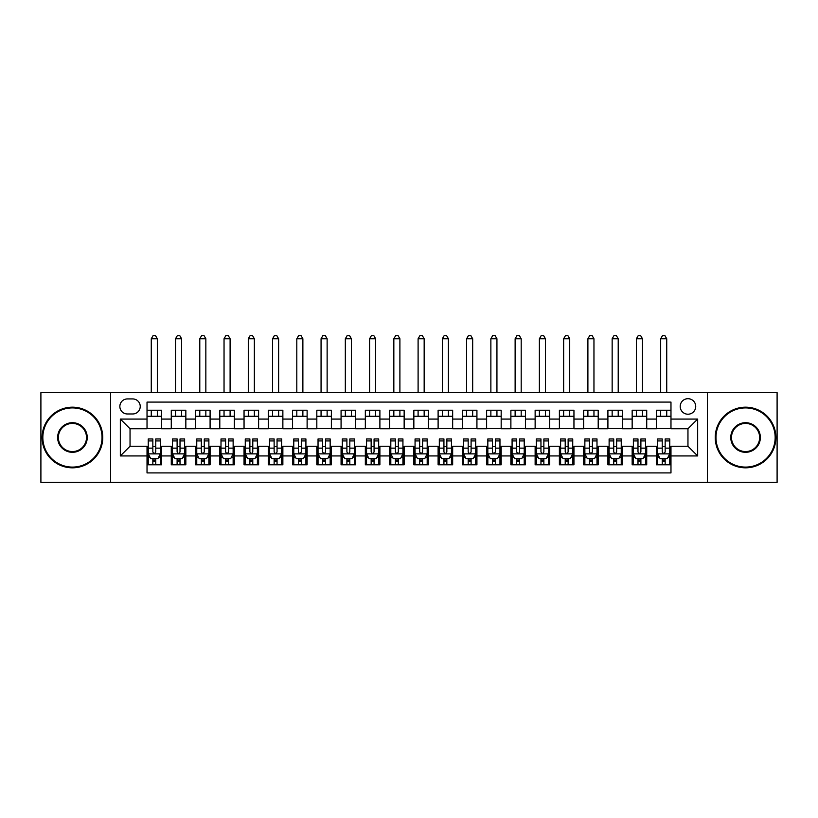 <?xml version="1.0" encoding="UTF-8"?>
<svg xmlns="http://www.w3.org/2000/svg" width="818" height="818" viewBox="0 0 818 818"><rect width="100%" height="100%" fill="white"/><g stroke="black" fill="none" stroke-linecap="round" stroke-linejoin="round"><path stroke-width="1.23" d="M687.958 398.693A7.761 7.761 0 0 0 680.198 406.454A7.761 7.761 0 0 0 687.958 414.215A7.761 7.761 0 0 0 695.719 406.454A7.761 7.761 0 0 0 687.958 398.693M707.365 482.375L777.1 482.375L777.1 392.63L707.365 392.63L707.365 482.375L110.635 482.375L110.635 392.63L40.9 392.63L40.9 482.375L110.635 482.375M670.975 410.217L656.425 410.217L656.425 419.072L646.721 419.072L646.721 428.765L656.425 428.765L656.425 419.072M646.721 419.072L646.721 410.217L632.161 410.217L632.161 419.072L622.457 419.072L622.457 428.765L632.161 428.765L632.161 419.072M622.457 419.072L622.457 410.217L607.907 410.217L607.907 419.072L598.203 419.072L598.203 428.765L607.907 428.765L607.907 419.072M598.203 419.072L598.203 410.217L583.653 410.217L583.653 419.072L573.95 419.072L573.95 428.765L583.653 428.765L583.653 419.072M573.95 419.072L573.95 410.217L559.389 410.217L559.389 419.072L549.686 419.072L549.686 428.765L559.389 428.765L559.389 419.072M549.686 419.072L549.686 410.217L535.136 410.217L535.136 419.072L525.432 419.072L525.432 428.765L535.136 428.765L535.136 419.072M525.432 419.072L525.432 410.217L510.882 410.217L510.882 419.072L501.178 419.072L501.178 428.765L510.882 428.765L510.882 419.072M501.178 419.072L501.178 410.217L486.618 410.217L486.618 419.072L476.925 419.072L476.925 428.765L486.618 428.765L486.618 419.072M476.925 419.072L476.925 410.217L462.364 410.217L462.364 419.072L452.661 419.072L452.661 428.765L462.364 428.765L462.364 419.072M452.661 419.072L452.661 410.217L438.111 410.217L438.111 419.072L428.407 419.072L428.407 428.765L438.111 428.765L438.111 419.072M428.407 419.072L428.407 410.217L413.847 410.217L413.847 419.072L404.153 419.072L404.153 428.765L413.847 428.765L413.847 419.072M404.153 419.072L404.153 410.217L389.593 410.217L389.593 419.072L379.889 419.072L379.889 428.765L389.593 428.765L389.593 419.072M379.889 419.072L379.889 410.217L365.339 410.217L365.339 419.072L355.636 419.072L355.636 428.765L365.339 428.765L365.339 419.072M355.636 419.072L355.636 410.217L341.075 410.217L341.075 419.072L331.382 419.072L331.382 428.765L341.075 428.765L341.075 419.072M331.382 419.072L331.382 410.217L316.822 410.217L316.822 419.072L307.118 419.072L307.118 428.765L316.822 428.765L316.822 419.072M307.118 419.072L307.118 410.217L292.568 410.217L292.568 419.072L282.864 419.072L282.864 428.765L292.568 428.765L292.568 419.072M282.864 419.072L282.864 410.217L268.314 410.217L268.314 419.072L258.611 419.072L258.611 428.765L268.314 428.765L268.314 419.072M258.611 419.072L258.611 410.217L244.05 410.217L244.05 419.072L234.347 419.072L234.347 428.765L244.05 428.765L244.05 419.072M234.347 419.072L234.347 410.217L219.797 410.217L219.797 419.072L210.093 419.072L210.093 428.765L219.797 428.765L219.797 419.072M210.093 419.072L210.093 410.217L195.543 410.217L195.543 419.072L185.839 419.072L185.839 428.765L195.543 428.765L195.543 419.072M185.839 419.072L185.839 410.217L171.279 410.217L171.279 428.765L161.575 428.765L161.575 410.217L147.025 410.217M147.025 464.788L161.575 464.788L161.575 446.239L171.279 446.239L171.279 464.788L185.839 464.788L185.839 446.239L195.543 446.239L195.543 455.933L185.839 455.933M195.543 455.933L195.543 464.788L210.093 464.788L210.093 446.239L219.797 446.239L219.797 455.933L210.093 455.933M219.797 455.933L219.797 464.788L234.347 464.788L234.347 446.239L244.05 446.239L244.05 455.933L234.347 455.933M244.05 455.933L244.05 464.788L258.611 464.788L258.611 446.239L268.314 446.239L268.314 455.933L258.611 455.933M268.314 455.933L268.314 464.788L282.864 464.788L282.864 446.239L292.568 446.239L292.568 455.933L282.864 455.933M292.568 455.933L292.568 464.788L307.118 464.788L307.118 446.239L316.822 446.239L316.822 455.933L307.118 455.933M316.822 455.933L316.822 464.788L331.382 464.788L331.382 446.239L341.075 446.239L341.075 455.933L331.382 455.933M341.075 455.933L341.075 464.788L355.636 464.788L355.636 446.239L365.339 446.239L365.339 455.933L355.636 455.933M365.339 455.933L365.339 464.788L379.889 464.788L379.889 446.239L389.593 446.239L389.593 455.933L379.889 455.933M389.593 455.933L389.593 464.788L404.153 464.788L404.153 446.239L413.847 446.239L413.847 455.933L404.153 455.933M413.847 455.933L413.847 464.788L428.407 464.788L428.407 446.239L438.111 446.239L438.111 455.933L428.407 455.933M438.111 455.933L438.111 464.788L452.661 464.788L452.661 446.239L462.364 446.239L462.364 455.933L452.661 455.933M462.364 455.933L462.364 464.788L476.925 464.788L476.925 446.239L486.618 446.239L486.618 455.933L476.925 455.933M486.618 455.933L486.618 464.788L501.178 464.788L501.178 446.239L510.882 446.239L510.882 455.933L501.178 455.933M510.882 455.933L510.882 464.788L525.432 464.788L525.432 446.239L535.136 446.239L535.136 455.933L525.432 455.933M535.136 455.933L535.136 464.788L549.686 464.788L549.686 446.239L559.389 446.239L559.389 455.933L549.686 455.933M559.389 455.933L559.389 464.788L573.95 464.788L573.95 446.239L583.653 446.239L583.653 455.933L573.95 455.933M583.653 455.933L583.653 464.788L598.203 464.788L598.203 446.239L607.907 446.239L607.907 455.933L598.203 455.933M607.907 455.933L607.907 464.788L622.457 464.788L622.457 446.239L632.161 446.239L632.161 455.933L622.457 455.933M632.161 455.933L632.161 464.788L646.721 464.788L646.721 446.239L656.425 446.239L656.425 455.933L646.721 455.933M127.373 413.969L132.71 413.969A7.515 7.515 0 0 0 140.236 406.454A7.515 7.515 0 0 0 132.71 398.928L127.373 398.928A7.515 7.515 0 0 0 119.857 406.454A7.515 7.515 0 0 0 127.373 413.969M707.365 392.63L110.635 392.63M670.975 419.072L670.975 402.088L147.025 402.088L147.025 428.765L130.042 428.765L130.042 446.239L147.025 446.239L147.025 472.916L670.975 472.916L670.975 446.239L687.958 446.239L687.958 428.765L670.975 428.765L670.975 419.072L697.662 419.072L697.662 455.933L670.975 455.933M147.025 455.933L120.338 455.933L120.338 419.072L147.025 419.072M656.425 455.933L656.425 464.788L670.975 464.788M147.025 416.28L161.575 416.28M147.025 428.53L161.575 428.53M147.025 446.475L148.242 446.475M152.843 446.475L155.757 446.475M160.369 446.475L161.575 446.475M147.025 458.724L148.242 458.724M152.843 458.724L155.757 458.724M160.369 458.724L161.575 458.724M171.279 428.53L185.839 428.53M171.279 416.28L185.839 416.28M171.279 446.475L172.496 446.475M177.107 446.475L180.011 446.475M184.623 446.475L185.839 446.475M171.279 458.724L172.496 458.724M177.107 458.724L180.011 458.724M184.623 458.724L185.839 458.724M195.543 446.475L196.749 446.475M201.361 446.475L204.275 446.475M208.876 446.475L210.093 446.475M195.543 458.724L196.749 458.724M201.361 458.724L204.275 458.724M208.876 458.724L210.093 458.724M195.543 416.28L210.093 416.28M195.543 428.53L210.093 428.53M219.797 446.475L221.003 446.475M225.615 446.475L228.529 446.475M233.14 446.475L234.347 446.475M219.797 458.724L221.003 458.724M225.615 458.724L228.529 458.724M233.14 458.724L234.347 458.724M219.797 416.28L234.347 416.28M219.797 428.53L234.347 428.53M244.05 446.475L245.267 446.475M249.879 446.475L252.782 446.475M257.394 446.475L258.611 446.475M244.05 458.724L245.267 458.724M249.879 458.724L252.782 458.724M257.394 458.724L258.611 458.724M244.05 416.28L258.611 416.28M244.05 428.53L258.611 428.53M268.314 446.475L269.521 446.475M274.132 446.475L277.046 446.475M281.648 446.475L282.864 446.475M268.314 458.724L269.521 458.724M274.132 458.724L277.046 458.724M281.648 458.724L282.864 458.724M268.314 416.28L282.864 416.28M268.314 428.53L282.864 428.53M292.568 446.475L293.774 446.475M298.386 446.475L301.3 446.475M305.912 446.475L307.118 446.475M292.568 458.724L293.774 458.724M298.386 458.724L301.3 458.724M305.912 458.724L307.118 458.724M292.568 416.28L307.118 416.28M292.568 428.53L307.118 428.53M316.822 446.475L318.038 446.475M322.65 446.475L325.554 446.475M330.165 446.475L331.382 446.475M316.822 458.724L318.038 458.724M322.65 458.724L325.554 458.724M330.165 458.724L331.382 458.724M316.822 416.28L331.382 416.28M316.822 428.53L331.382 428.53M341.075 446.475L342.292 446.475M346.904 446.475L349.818 446.475M354.419 446.475L355.636 446.475M341.075 458.724L342.292 458.724M346.904 458.724L349.818 458.724M354.419 458.724L355.636 458.724M341.075 416.28L355.636 416.28M341.075 428.53L355.636 428.53M365.339 446.475L366.546 446.475M371.157 446.475L374.071 446.475M378.683 446.475L379.889 446.475M365.339 458.724L366.546 458.724M371.157 458.724L374.071 458.724M378.683 458.724L379.889 458.724M365.339 416.28L379.889 416.28M365.339 428.53L379.889 428.53M389.593 446.475L390.81 446.475M395.411 446.475L398.325 446.475M402.937 446.475L404.153 446.475M389.593 458.724L390.81 458.724M395.411 458.724L398.325 458.724M402.937 458.724L404.153 458.724M389.593 416.28L404.153 416.28M389.593 428.53L404.153 428.53M413.847 446.475L415.063 446.475M419.675 446.475L422.589 446.475M427.19 446.475L428.407 446.475M413.847 458.724L415.063 458.724M419.675 458.724L422.589 458.724M427.19 458.724L428.407 458.724M413.847 416.28L428.407 416.28M413.847 428.53L428.407 428.53M438.111 446.475L439.317 446.475M443.929 446.475L446.843 446.475M451.454 446.475L452.661 446.475M438.111 458.724L439.317 458.724M443.929 458.724L446.843 458.724M451.454 458.724L452.661 458.724M438.111 416.28L452.661 416.28M438.111 428.53L452.661 428.53M462.364 446.475L463.581 446.475M468.182 446.475L471.096 446.475M475.708 446.475L476.925 446.475M462.364 458.724L463.581 458.724M468.182 458.724L471.096 458.724M475.708 458.724L476.925 458.724M462.364 416.28L476.925 416.28M462.364 428.53L476.925 428.53M486.618 446.475L487.835 446.475M492.446 446.475L495.35 446.475M499.962 446.475L501.178 446.475M486.618 458.724L487.835 458.724M492.446 458.724L495.35 458.724M499.962 458.724L501.178 458.724M486.618 416.28L501.178 416.28M486.618 428.53L501.178 428.53M510.882 446.475L512.088 446.475M516.7 446.475L519.614 446.475M524.226 446.475L525.432 446.475M510.882 458.724L512.088 458.724M516.7 458.724L519.614 458.724M524.226 458.724L525.432 458.724M510.882 416.28L525.432 416.28M510.882 428.53L525.432 428.53M535.136 446.475L536.352 446.475M540.954 446.475L543.868 446.475M548.479 446.475L549.686 446.475M535.136 458.724L536.352 458.724M540.954 458.724L543.868 458.724M548.479 458.724L549.686 458.724M535.136 416.28L549.686 416.28M535.136 428.53L549.686 428.53M559.389 446.475L560.606 446.475M565.218 446.475L568.121 446.475M572.733 446.475L573.95 446.475M559.389 458.724L560.606 458.724M565.218 458.724L568.121 458.724M572.733 458.724L573.95 458.724M559.389 416.28L573.95 416.28M559.389 428.53L573.95 428.53M583.653 446.475L584.86 446.475M589.471 446.475L592.385 446.475M596.997 446.475L598.203 446.475M583.653 458.724L584.86 458.724M589.471 458.724L592.385 458.724M596.997 458.724L598.203 458.724M583.653 416.28L598.203 416.28M583.653 428.53L598.203 428.53M607.907 446.475L609.124 446.475M613.725 446.475L616.639 446.475M621.251 446.475L622.457 446.475M607.907 458.724L609.124 458.724M613.725 458.724L616.639 458.724M621.251 458.724L622.457 458.724M607.907 416.28L622.457 416.28M607.907 428.53L622.457 428.53M632.161 446.475L633.377 446.475M637.989 446.475L640.893 446.475M645.504 446.475L646.721 446.475M632.161 458.724L633.377 458.724M637.989 458.724L640.893 458.724M645.504 458.724L646.721 458.724M632.161 416.28L646.721 416.28M632.161 428.53L646.721 428.53M656.425 446.475L657.631 446.475M662.243 446.475L665.157 446.475M669.758 446.475L670.975 446.475M656.425 458.724L657.631 458.724M662.243 458.724L665.157 458.724M669.758 458.724L670.975 458.724M656.425 416.28L670.975 416.28M656.425 428.53L670.975 428.53M130.042 428.765L120.338 419.072M130.042 446.239L120.338 455.933M697.662 419.072L687.958 428.765M697.662 455.933L687.958 446.239M152.843 461.638L155.757 461.638M148.242 440.933L152.843 440.933L152.843 438.959L148.242 438.959L148.242 453.755L150.665 458.601L157.935 458.601L160.369 453.755L160.369 438.959L155.757 438.959L155.757 440.933L160.369 440.933M160.369 453.755L160.369 464.788M148.242 453.755L148.242 464.788M155.757 458.601L155.757 464.788M152.843 464.788L152.843 458.601M152.843 440.933L152.843 451.935C153.815 453.806 154.786 453.806 155.757 451.935L155.757 440.933M157.332 416.28L157.332 410.217M157.332 392.63L157.332 338.775L151.269 338.775L151.269 392.63M151.269 416.28L151.269 410.217M151.269 338.775L153.089 335.625L155.512 335.625L157.332 338.775M72.434 407.906A29.591 29.591 0 0 0 42.843 437.497A29.591 29.591 0 0 0 72.434 467.098A29.591 29.591 0 0 0 102.025 437.497A29.591 29.591 0 0 0 72.434 407.906M72.434 467.824A30.317 30.317 0 0 1 42.117 437.497A30.317 30.317 0 0 1 72.434 407.18A30.317 30.317 0 0 1 102.751 437.497A30.317 30.317 0 0 1 72.434 467.824M72.434 422.701A14.796 14.796 0 0 1 87.229 437.497A14.796 14.796 0 0 1 72.434 452.303A14.796 14.796 0 0 1 57.638 437.497A14.796 14.796 0 0 1 72.434 422.701M72.434 451.567A14.07 14.07 0 0 0 86.503 437.497A14.07 14.07 0 0 0 72.434 423.438A14.07 14.07 0 0 0 58.364 437.497A14.07 14.07 0 0 0 72.434 451.567M745.566 407.906A29.591 29.591 0 0 0 715.975 437.497A29.591 29.591 0 0 0 745.566 467.098A29.591 29.591 0 0 0 775.157 437.497A29.591 29.591 0 0 0 745.566 407.906M745.566 467.824A30.317 30.317 0 0 1 715.249 437.497A30.317 30.317 0 0 1 745.566 407.18A30.317 30.317 0 0 1 775.883 437.497A30.317 30.317 0 0 1 745.566 467.824M745.566 422.701A14.796 14.796 0 0 1 760.362 437.497A14.796 14.796 0 0 1 745.566 452.303A14.796 14.796 0 0 1 730.771 437.497A14.796 14.796 0 0 1 745.566 422.701M745.566 451.567A14.07 14.07 0 0 0 759.636 437.497A14.07 14.07 0 0 0 745.566 423.438A14.07 14.07 0 0 0 731.496 437.497A14.07 14.07 0 0 0 745.566 451.567M177.107 461.638L180.011 461.638M172.496 440.933L177.107 440.933L177.107 438.959L172.496 438.959L172.496 453.755L174.919 458.601L182.199 458.601L184.623 453.755L184.623 438.959L180.011 438.959L180.011 440.933L184.623 440.933M184.623 453.755L184.623 464.788M172.496 453.755L172.496 464.788M180.011 458.601L180.011 464.788M177.107 464.788L177.107 458.601M177.107 440.933L177.107 451.935C178.068 453.806 179.04 453.806 180.011 451.935L180.011 440.933M181.586 416.28L181.586 410.217M181.586 392.63L181.586 338.775L175.522 338.775L175.522 392.63M175.522 416.28L175.522 410.217M175.522 338.775L177.342 335.625L179.776 335.625L181.586 338.775M201.361 461.638L204.275 461.638M196.749 440.933L201.361 440.933L201.361 438.959L196.749 438.959L196.749 453.755L199.173 458.601L206.453 458.601L208.876 453.755L208.876 438.959L204.275 438.959L204.275 440.933L208.876 440.933M208.876 453.755L208.876 464.788M196.749 453.755L196.749 464.788M204.275 458.601L204.275 464.788M201.361 464.788L201.361 458.601M201.361 440.933L201.361 451.935C202.332 453.806 203.304 453.806 204.275 451.935L204.275 440.933M205.85 416.28L205.85 410.217M205.85 392.63L205.85 338.775L199.786 338.775L199.786 392.63M199.786 416.28L199.786 410.217M199.786 338.775L201.606 335.625L204.03 335.625L205.85 338.775M225.615 461.638L228.529 461.638M221.003 440.933L225.615 440.933L225.615 438.959L221.003 438.959L221.003 453.755L223.437 458.601L230.707 458.601L233.14 453.755L233.14 438.959L228.529 438.959L228.529 440.933L233.14 440.933M233.14 453.755L233.14 464.788M221.003 453.755L221.003 464.788M228.529 458.601L228.529 464.788M225.615 464.788L225.615 458.601M225.615 440.933L225.615 451.935C226.586 453.806 227.557 453.806 228.529 451.935L228.529 440.933M230.103 416.28L230.103 410.217M230.103 392.63L230.103 338.775L224.04 338.775L224.04 392.63M224.04 416.28L224.04 410.217M224.04 338.775L225.86 335.625L228.283 335.625L230.103 338.775M249.879 461.638L252.782 461.638M245.267 440.933L249.879 440.933L249.879 438.959L245.267 438.959L245.267 453.755L247.69 458.601L254.971 458.601L257.394 453.755L257.394 438.959L252.782 438.959L252.782 440.933L257.394 440.933M257.394 453.755L257.394 464.788M245.267 453.755L245.267 464.788M252.782 458.601L252.782 464.788M249.879 464.788L249.879 458.601M249.879 440.933L249.879 451.935C250.84 453.806 251.811 453.806 252.782 451.935L252.782 440.933M254.357 416.28L254.357 410.217M254.357 392.63L254.357 338.775L248.294 338.775L248.294 392.63M248.294 416.28L248.294 410.217M248.294 338.775L250.114 335.625L252.547 335.625L254.357 338.775M274.132 461.638L277.046 461.638M269.521 440.933L274.132 440.933L274.132 438.959L269.521 438.959L269.521 453.755L271.944 458.601L279.224 458.601L281.648 453.755L281.648 438.959L277.046 438.959L277.046 440.933L281.648 440.933M281.648 453.755L281.648 464.788M269.521 453.755L269.521 464.788M277.046 458.601L277.046 464.788M274.132 464.788L274.132 458.601M274.132 440.933L274.132 451.935C275.104 453.806 276.075 453.806 277.046 451.935L277.046 440.933M278.621 416.28L278.621 410.217M278.621 392.63L278.621 338.775L272.558 338.775L272.558 392.63M272.558 416.28L272.558 410.217M272.558 338.775L274.378 335.625L276.801 335.625L278.621 338.775M298.386 461.638L301.3 461.638M293.774 440.933L298.386 440.933L298.386 438.959L293.774 438.959L293.774 453.755L296.208 458.601L303.478 458.601L305.912 453.755L305.912 438.959L301.3 438.959L301.3 440.933L305.912 440.933M305.912 453.755L305.912 464.788M293.774 453.755L293.774 464.788M301.3 458.601L301.3 464.788M298.386 464.788L298.386 458.601M298.386 440.933L298.386 451.935C299.357 453.806 300.329 453.806 301.3 451.935L301.3 440.933M302.875 416.28L302.875 410.217M302.875 392.63L302.875 338.775L296.811 338.775L296.811 392.63M296.811 416.28L296.811 410.217M296.811 338.775L298.631 335.625L301.055 335.625L302.875 338.775M322.65 461.638L325.554 461.638M318.038 440.933L322.65 440.933L322.65 438.959L318.038 438.959L318.038 453.755L320.462 458.601L327.742 458.601L330.165 453.755L330.165 438.959L325.554 438.959L325.554 440.933L330.165 440.933M330.165 453.755L330.165 464.788M318.038 453.755L318.038 464.788M325.554 458.601L325.554 464.788M322.65 464.788L322.65 458.601M322.65 440.933L322.65 451.935C323.611 453.806 324.582 453.806 325.554 451.935L325.554 440.933M327.128 416.28L327.128 410.217M327.128 392.63L327.128 338.775L321.065 338.775L321.065 392.63M321.065 416.28L321.065 410.217M321.065 338.775L322.885 335.625L325.308 335.625L327.128 338.775M346.904 461.638L349.818 461.638M342.292 440.933L346.904 440.933L346.904 438.959L342.292 438.959L342.292 453.755L344.715 458.601L351.996 458.601L354.419 453.755L354.419 438.959L349.818 438.959L349.818 440.933L354.419 440.933M354.419 453.755L354.419 464.788M342.292 453.755L342.292 464.788M349.818 458.601L349.818 464.788M346.904 464.788L346.904 458.601M346.904 440.933L346.904 451.935C347.875 453.806 348.846 453.806 349.818 451.935L349.818 440.933M351.392 416.28L351.392 410.217M351.392 392.63L351.392 338.775L345.329 338.775L345.329 392.63M345.329 416.28L345.329 410.217M345.329 338.775L347.149 335.625L349.572 335.625L351.392 338.775M371.157 461.638L374.071 461.638M366.546 440.933L371.157 440.933L371.157 438.959L366.546 438.959L366.546 453.755L368.979 458.601L376.249 458.601L378.683 453.755L378.683 438.959L374.071 438.959L374.071 440.933L378.683 440.933M378.683 453.755L378.683 464.788M366.546 453.755L366.546 464.788M374.071 458.601L374.071 464.788M371.157 464.788L371.157 458.601M371.157 440.933L371.157 451.935C372.129 453.806 373.1 453.806 374.071 451.935L374.071 440.933M375.646 416.28L375.646 410.217M375.646 392.63L375.646 338.775L369.583 338.775L369.583 392.63M369.583 416.28L369.583 410.217M369.583 338.775L371.403 335.625L373.826 335.625L375.646 338.775M395.411 461.638L398.325 461.638M390.81 440.933L395.411 440.933L395.411 438.959L390.81 438.959L390.81 453.755L393.233 458.601L400.513 458.601L402.937 453.755L402.937 438.959L398.325 438.959L398.325 440.933L402.937 440.933M402.937 453.755L402.937 464.788M390.81 453.755L390.81 464.788M398.325 458.601L398.325 464.788M395.411 464.788L395.411 458.601M395.411 440.933L395.411 451.935C396.382 453.806 397.354 453.806 398.325 451.935L398.325 440.933M399.9 416.28L399.9 410.217M399.9 392.63L399.9 338.775L393.836 338.775L393.836 392.63M393.836 416.28L393.836 410.217M393.836 338.775L395.656 335.625L398.08 335.625L399.9 338.775M419.675 461.638L422.589 461.638M415.063 440.933L419.675 440.933L419.675 438.959L415.063 438.959L415.063 453.755L417.487 458.601L424.767 458.601L427.19 453.755L427.19 438.959L422.589 438.959L422.589 440.933L427.19 440.933M427.19 453.755L427.19 464.788M415.063 453.755L415.063 464.788M422.589 458.601L422.589 464.788M419.675 464.788L419.675 458.601M419.675 440.933L419.675 451.935C420.646 453.806 421.607 453.806 422.589 451.935L422.589 440.933M424.164 416.28L424.164 410.217M424.164 392.63L424.164 338.775L418.1 338.775L418.1 392.63M418.1 416.28L418.1 410.217M418.1 338.775L419.92 335.625L422.344 335.625L424.164 338.775M443.929 461.638L446.843 461.638M439.317 440.933L443.929 440.933L443.929 438.959L439.317 438.959L439.317 453.755L441.751 458.601L449.021 458.601L451.454 453.755L451.454 438.959L446.843 438.959L446.843 440.933L451.454 440.933M451.454 453.755L451.454 464.788M439.317 453.755L439.317 464.788M446.843 458.601L446.843 464.788M443.929 464.788L443.929 458.601M443.929 440.933L443.929 451.935C444.9 453.806 445.871 453.806 446.843 451.935L446.843 440.933M448.417 416.28L448.417 410.217M448.417 392.63L448.417 338.775L442.354 338.775L442.354 392.63M442.354 416.28L442.354 410.217M442.354 338.775L444.174 335.625L446.597 335.625L448.417 338.775M468.182 461.638L471.096 461.638M463.581 440.933L468.182 440.933L468.182 438.959L463.581 438.959L463.581 453.755L466.004 458.601L473.285 458.601L475.708 453.755L475.708 438.959L471.096 438.959L471.096 440.933L475.708 440.933M475.708 453.755L475.708 464.788M463.581 453.755L463.581 464.788M471.096 458.601L471.096 464.788M468.182 464.788L468.182 458.601M468.182 440.933L468.182 451.935C469.154 453.806 470.125 453.806 471.096 451.935L471.096 440.933M472.671 416.28L472.671 410.217M472.671 392.63L472.671 338.775L466.608 338.775L466.608 392.63M466.608 416.28L466.608 410.217M466.608 338.775L468.428 335.625L470.851 335.625L472.671 338.775M492.446 461.638L495.35 461.638M487.835 440.933L492.446 440.933L492.446 438.959L487.835 438.959L487.835 453.755L490.258 458.601L497.538 458.601L499.962 453.755L499.962 438.959L495.35 438.959L495.35 440.933L499.962 440.933M499.962 453.755L499.962 464.788M487.835 453.755L487.835 464.788M495.35 458.601L495.35 464.788M492.446 464.788L492.446 458.601M492.446 440.933L492.446 451.935C493.418 453.806 494.379 453.806 495.35 451.935L495.35 440.933M496.935 416.28L496.935 410.217M496.935 392.63L496.935 338.775L490.872 338.775L490.872 392.63M490.872 416.28L490.872 410.217M490.872 338.775L492.692 335.625L495.115 335.625L496.935 338.775M516.7 461.638L519.614 461.638M512.088 440.933L516.7 440.933L516.7 438.959L512.088 438.959L512.088 453.755L514.522 458.601L521.792 458.601L524.226 453.755L524.226 438.959L519.614 438.959L519.614 440.933L524.226 440.933M524.226 453.755L524.226 464.788M512.088 453.755L512.088 464.788M519.614 458.601L519.614 464.788M516.7 464.788L516.7 458.601M516.7 440.933L516.7 451.935C517.671 453.806 518.643 453.806 519.614 451.935L519.614 440.933M521.189 416.28L521.189 410.217M521.189 392.63L521.189 338.775L515.125 338.775L515.125 392.63M515.125 416.28L515.125 410.217M515.125 338.775L516.945 335.625L519.369 335.625L521.189 338.775M540.954 461.638L543.868 461.638M536.352 440.933L540.954 440.933L540.954 438.959L536.352 438.959L536.352 453.755L538.776 458.601L546.056 458.601L548.479 453.755L548.479 438.959L543.868 438.959L543.868 440.933L548.479 440.933M548.479 453.755L548.479 464.788M536.352 453.755L536.352 464.788M543.868 458.601L543.868 464.788M540.954 464.788L540.954 458.601M540.954 440.933L540.954 451.935C541.925 453.806 542.896 453.806 543.868 451.935L543.868 440.933M545.442 416.28L545.442 410.217M545.442 392.63L545.442 338.775L539.379 338.775L539.379 392.63M539.379 416.28L539.379 410.217M539.379 338.775L541.199 335.625L543.622 335.625L545.442 338.775M565.218 461.638L568.121 461.638M560.606 440.933L565.218 440.933L565.218 438.959L560.606 438.959L560.606 453.755L563.029 458.601L570.31 458.601L572.733 453.755L572.733 438.959L568.121 438.959L568.121 440.933L572.733 440.933M572.733 453.755L572.733 464.788M560.606 453.755L560.606 464.788M568.121 458.601L568.121 464.788M565.218 464.788L565.218 458.601M565.218 440.933L565.218 451.935C566.189 453.806 567.15 453.806 568.121 451.935L568.121 440.933M569.706 416.28L569.706 410.217M569.706 392.63L569.706 338.775L563.643 338.775L563.643 392.63M563.643 416.28L563.643 410.217M563.643 338.775L565.453 335.625L567.886 335.625L569.706 338.775M589.471 461.638L592.385 461.638M584.86 440.933L589.471 440.933L589.471 438.959L584.86 438.959L584.86 453.755L587.293 458.601L594.563 458.601L596.997 453.755L596.997 438.959L592.385 438.959L592.385 440.933L596.997 440.933M596.997 453.755L596.997 464.788M584.86 453.755L584.86 464.788M592.385 458.601L592.385 464.788M589.471 464.788L589.471 458.601M589.471 440.933L589.471 451.935C590.443 453.806 591.414 453.806 592.385 451.935L592.385 440.933M593.96 416.28L593.96 410.217M593.96 392.63L593.96 338.775L587.897 338.775L587.897 392.63M587.897 416.28L587.897 410.217M587.897 338.775L589.717 335.625L592.14 335.625L593.96 338.775M613.725 461.638L616.639 461.638M609.124 440.933L613.725 440.933L613.725 438.959L609.124 438.959L609.124 453.755L611.547 458.601L618.827 458.601L621.251 453.755L621.251 438.959L616.639 438.959L616.639 440.933L621.251 440.933M621.251 453.755L621.251 464.788M609.124 453.755L609.124 464.788M616.639 458.601L616.639 464.788M613.725 464.788L613.725 458.601M613.725 440.933L613.725 451.935C614.696 453.806 615.668 453.806 616.639 451.935L616.639 440.933M618.214 416.28L618.214 410.217M618.214 392.63L618.214 338.775L612.15 338.775L612.15 392.63M612.15 416.28L612.15 410.217M612.15 338.775L613.97 335.625L616.394 335.625L618.214 338.775M637.989 461.638L640.893 461.638M633.377 440.933L637.989 440.933L637.989 438.959L633.377 438.959L633.377 453.755L635.801 458.601L643.081 458.601L645.504 453.755L645.504 438.959L640.893 438.959L640.893 440.933L645.504 440.933M645.504 453.755L645.504 464.788M633.377 453.755L633.377 464.788M640.893 458.601L640.893 464.788M637.989 464.788L637.989 458.601M637.989 440.933L637.989 451.935C638.95 453.806 639.921 453.806 640.893 451.935L640.893 440.933M642.478 416.28L642.478 410.217M642.478 392.63L642.478 338.775L636.414 338.775L636.414 392.63M636.414 416.28L636.414 410.217M636.414 338.775L638.224 335.625L640.658 335.625L642.478 338.775M662.243 461.638L665.157 461.638M657.631 440.933L662.243 440.933L662.243 438.959L657.631 438.959L657.631 453.755L660.065 458.601L667.335 458.601L669.758 453.755L669.758 438.959L665.157 438.959L665.157 440.933L669.758 440.933M669.758 453.755L669.758 464.788M657.631 453.755L657.631 464.788M665.157 458.601L665.157 464.788M662.243 464.788L662.243 458.601M662.243 440.933L662.243 451.935C663.214 453.806 664.185 453.806 665.157 451.935L665.157 440.933M666.731 416.28L666.731 410.217M666.731 392.63L666.731 338.775L660.668 338.775L660.668 392.63M660.668 416.28L660.668 410.217M660.668 338.775L662.488 335.625L664.911 335.625L666.731 338.775M171.279 455.933L161.575 455.933M171.279 419.072L161.575 419.072M148.293 453.878L160.308 453.878M160.369 457.272L158.61 457.272M149.991 457.272L148.242 457.272M155.757 448.131L160.369 448.131M148.242 448.131L152.843 448.131M152.843 460.094L155.757 460.094M172.557 453.878L184.561 453.878M184.623 457.272L182.864 457.272M174.254 457.272L172.496 457.272M180.011 448.131L184.623 448.131M172.496 448.131L177.107 448.131M177.107 460.094L180.011 460.094M196.811 453.878L208.815 453.878M208.876 457.272L207.118 457.272M198.508 457.272L196.749 457.272M204.275 448.131L208.876 448.131M196.749 448.131L201.361 448.131M201.361 460.094L204.275 460.094M221.064 453.878L233.079 453.878M233.14 457.272L231.382 457.272M222.762 457.272L221.003 457.272M228.529 448.131L233.14 448.131M221.003 448.131L225.615 448.131M225.615 460.094L228.529 460.094M245.328 453.878L257.333 453.878M257.394 457.272L255.635 457.272M247.026 457.272L245.267 457.272M252.782 448.131L257.394 448.131M245.267 448.131L249.879 448.131M249.879 460.094L252.782 460.094M269.582 453.878L281.586 453.878M281.648 457.272L279.889 457.272M271.279 457.272L269.521 457.272M277.046 448.131L281.648 448.131M269.521 448.131L274.132 448.131M274.132 460.094L277.046 460.094M293.836 453.878L305.85 453.878M305.912 457.272L304.153 457.272M295.533 457.272L293.774 457.272M301.3 448.131L305.912 448.131M293.774 448.131L298.386 448.131M298.386 460.094L301.3 460.094M318.1 453.878L330.104 453.878M330.165 457.272L328.407 457.272M319.797 457.272L318.038 457.272M325.554 448.131L330.165 448.131M318.038 448.131L322.65 448.131M322.65 460.094L325.554 460.094M342.353 453.878L354.358 453.878M354.419 457.272L352.66 457.272M344.051 457.272L342.292 457.272M349.818 448.131L354.419 448.131M342.292 448.131L346.904 448.131M346.904 460.094L349.818 460.094M366.607 453.878L378.622 453.878M378.683 457.272L376.924 457.272M368.304 457.272L366.546 457.272M374.071 448.131L378.683 448.131M366.546 448.131L371.157 448.131M371.157 460.094L374.071 460.094M390.871 453.878L402.875 453.878M402.937 457.272L401.178 457.272M392.568 457.272L390.81 457.272M398.325 448.131L402.937 448.131M390.81 448.131L395.411 448.131M395.411 460.094L398.325 460.094M415.125 453.878L427.129 453.878M427.19 457.272L425.432 457.272M416.822 457.272L415.063 457.272M422.589 448.131L427.19 448.131M415.063 448.131L419.675 448.131M419.675 460.094L422.589 460.094M439.378 453.878L451.393 453.878M451.454 457.272L449.695 457.272M441.076 457.272L439.317 457.272M446.843 448.131L451.454 448.131M439.317 448.131L443.929 448.131M443.929 460.094L446.843 460.094M463.642 453.878L475.647 453.878M475.708 457.272L473.949 457.272M465.34 457.272L463.581 457.272M471.096 448.131L475.708 448.131M463.581 448.131L468.182 448.131M468.182 460.094L471.096 460.094M487.896 453.878L499.9 453.878M499.962 457.272L498.203 457.272M489.593 457.272L487.835 457.272M495.35 448.131L499.962 448.131M487.835 448.131L492.446 448.131M492.446 460.094L495.35 460.094M512.15 453.878L524.164 453.878M524.226 457.272L522.467 457.272M513.847 457.272L512.088 457.272M519.614 448.131L524.226 448.131M512.088 448.131L516.7 448.131M516.7 460.094L519.614 460.094M536.414 453.878L548.418 453.878M548.479 457.272L546.721 457.272M538.111 457.272L536.352 457.272M543.868 448.131L548.479 448.131M536.352 448.131L540.954 448.131M540.954 460.094L543.868 460.094M560.667 453.878L572.672 453.878M572.733 457.272L570.974 457.272M562.365 457.272L560.606 457.272M568.121 448.131L572.733 448.131M560.606 448.131L565.218 448.131M565.218 460.094L568.121 460.094M584.921 453.878L596.935 453.878M596.997 457.272L595.238 457.272M586.618 457.272L584.86 457.272M592.385 448.131L596.997 448.131M584.86 448.131L589.471 448.131M589.471 460.094L592.385 460.094M609.185 453.878L621.189 453.878M621.251 457.272L619.492 457.272M610.882 457.272L609.124 457.272M616.639 448.131L621.251 448.131M609.124 448.131L613.725 448.131M613.725 460.094L616.639 460.094M633.439 453.878L645.443 453.878M645.504 457.272L643.746 457.272M635.136 457.272L633.377 457.272M640.893 448.131L645.504 448.131M633.377 448.131L637.989 448.131M637.989 460.094L640.893 460.094M657.692 453.878L669.707 453.878M669.758 457.272L668.009 457.272M659.39 457.272L657.631 457.272M665.157 448.131L669.758 448.131M657.631 448.131L662.243 448.131M662.243 460.094L665.157 460.094"/></g></svg>
